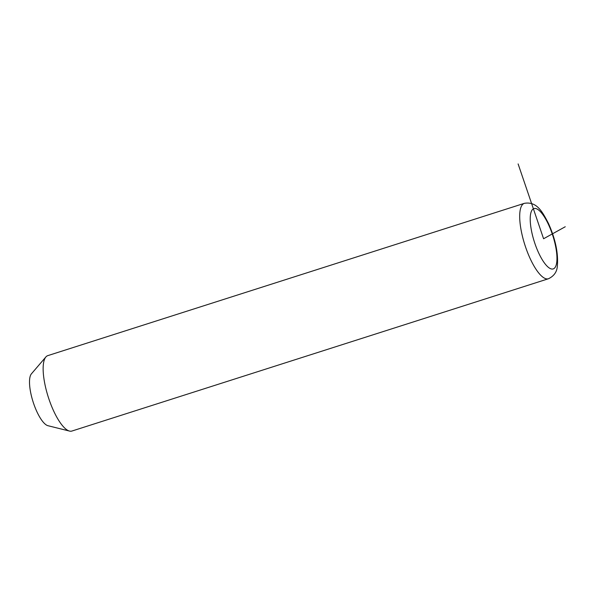 <?xml version="1.0" encoding="UTF-8"?>
<svg xmlns="http://www.w3.org/2000/svg" width="595" height="595" viewBox="0 0 595 595"><rect width="100%" height="100%" fill="white"/><g stroke="black" fill="none" stroke-linecap="round" stroke-linejoin="round"><path stroke-width="0.89" d="M524.359 203.334L47.801 355.632A39.59 12.168 72.3 0 0 45.852 356.985A39.59 12.168 72.3 0 0 43.487 363.381A39.59 12.168 72.3 0 0 50.701 403.983A39.59 12.168 72.3 0 0 69.533 431.078A39.59 12.168 72.3 0 0 71.906 431.048L548.456 278.75C554.019 276.058 556.98 271.856 557.337 266.151C558.452 253.425 555.492 239.175 548.456 223.408C542.387 211.775 536.906 201.207 524.359 203.334A39.59 12.168 72.3 0 0 520.037 211.084A39.59 12.168 72.3 0 0 528.605 255.039A39.59 12.168 72.3 0 0 548.456 278.75M45.852 356.985L31.409 373.846A27.712 8.516 72.3 0 0 29.75 378.331A27.712 8.516 72.3 0 0 34.8 406.749A27.712 8.516 72.3 0 0 47.987 425.715L69.533 431.078M565.25 226.747L543.585 238.751L518.111 163.923M530.487 214.78A31.669 9.736 72.3 0 0 540.862 257.308A31.669 9.736 72.3 0 0 556.682 262.715A31.669 9.736 72.3 0 0 546.307 220.187A31.669 9.736 72.3 0 0 530.487 214.78"/></g></svg>
